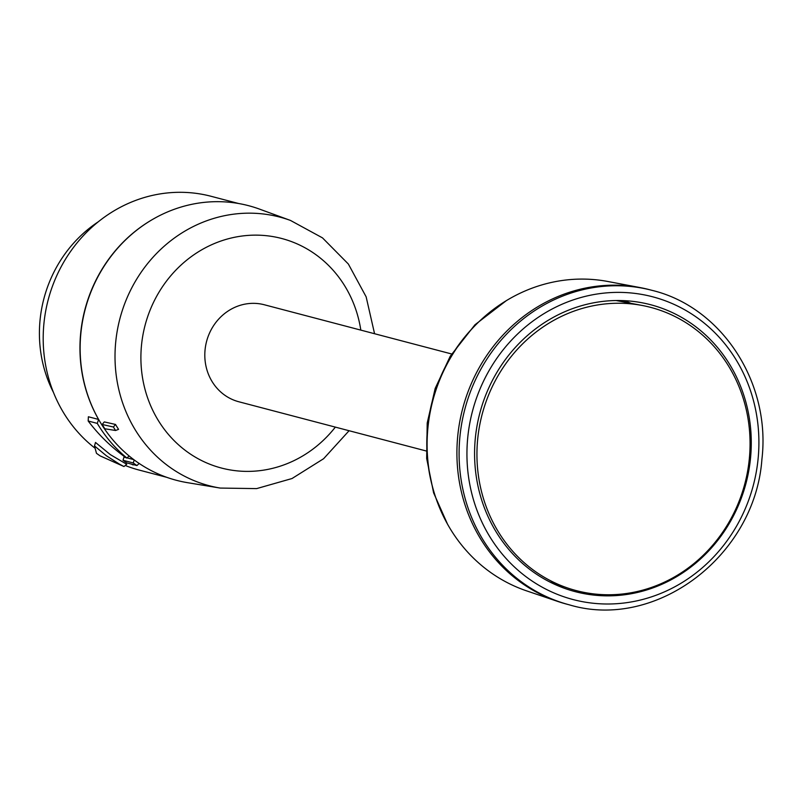 <?xml version="1.0" encoding="UTF-8"?>
<svg xmlns="http://www.w3.org/2000/svg" width="802" height="802" viewBox="0 0 802 802"><rect width="100%" height="100%" fill="white"/><g stroke="black" fill="none" stroke-linecap="round" stroke-linejoin="round"><path stroke-width="1.2" d="M640.046 305.081A146.415 135.849 -75.3 0 1 642.071 305.442A146.415 135.849 -75.3 0 1 744.898 483.526A146.415 135.849 -75.3 0 1 567.826 588.067A146.415 135.849 -75.3 0 1 477.741 438.594A146.415 135.849 -75.3 0 1 640.046 305.081M80.912 332.91A141.964 131.718 104.7 0 0 187.678 482.704L220.209 488.067A138.876 128.851 -75.3 0 1 115.769 341.532A138.876 128.851 -75.3 0 1 290.504 220.45L259.547 209.121A141.964 131.718 104.7 0 0 80.912 332.91M115.568 430.494L118.556 429.351A140.55 130.405 -75.3 0 1 115.518 424.448L104.29 421.912L102.175 424.479L113.413 427.005A143.789 133.413 104.7 0 0 115.568 430.494L104.831 428.769A144.771 134.325 -75.3 0 1 102.175 424.479M451.626 353.973L264.309 304.76A50.145 46.526 104.7 0 0 206.575 341.441A50.145 46.526 104.7 0 0 238.826 401.762L426.153 450.965M113.413 427.005L115.518 424.448M94.997 448.188A141.533 131.327 -75.3 0 1 61.834 409.792A141.533 131.327 -75.3 0 1 70.466 251.607A141.533 131.327 -75.3 0 1 211.157 196.31L238.595 203.507M94.506 445.932L95.498 442.453L110.305 454.604L126.736 464.298L123.959 466.533L119.418 464.117L106.435 455.797L94.506 445.932L96.461 453.29A144.771 134.325 -75.3 0 0 100.19 455.907L123.959 466.533M166.666 477.3L139.237 470.092A141.533 131.327 -75.3 0 1 125.242 465.491M88.18 421C98.957 435.195 111.618 447.476 126.185 457.862L126.896 458.042A144.771 134.325 -75.3 0 1 97.283 423.396L88.18 421L88.38 416.759L98.596 419.446A141.533 131.327 -75.3 0 1 154.976 218.084M133.764 459.626L127.087 457.872M125.673 457.501L124.019 457.06L123.017 460.268L126.736 462.874L136.952 465.561A144.771 134.325 -75.3 0 1 133.232 462.954L134.225 459.957M53.443 392.389A126.977 117.814 -75.3 0 1 98.255 221.813M126.896 458.042L129.112 455.957M139.177 463.456L136.952 465.561M97.283 423.396L98.596 419.446M123.017 460.268L133.232 462.954M652.046 290.354L649.861 289.783A162.585 150.856 104.7 0 0 640.267 287.617L607.836 281.492A160.27 148.701 104.7 0 0 432.749 400.86A160.27 148.701 104.7 0 0 526.573 590.853L557.821 601.46A162.585 150.856 104.7 0 0 567.235 604.287L569.43 604.868C656.166 630.843 755.073 555.736 761.9 459.356C771.083 383.065 721.96 307.176 652.046 290.354A162.585 150.856 104.7 0 0 464.829 409.281A162.585 150.856 104.7 0 0 569.43 604.868M640.267 287.617A162.585 150.856 104.7 0 0 462.644 408.709A162.585 150.856 104.7 0 0 557.821 601.46M750.461 458.744A148.34 137.633 104.7 0 0 642.913 302.945A148.34 137.633 104.7 0 0 479.807 413.22A148.34 137.633 104.7 0 0 567.656 589.41A148.34 137.633 104.7 0 0 750.461 458.744M360.82 330.113A118.666 110.105 104.7 0 0 209.172 245.883A118.666 110.105 104.7 0 0 161.874 425.942A118.666 110.105 104.7 0 0 335.346 427.115M131.879 464.388L133.182 464.949M476.338 324.299A157.974 146.576 104.7 0 0 433.08 488.959M758.05 459.325A156.52 145.232 104.7 0 0 554.032 308.018A156.52 145.232 104.7 0 0 526.693 577.219A156.52 145.232 104.7 0 0 758.05 459.325M631.034 303.356A146.014 135.478 104.7 0 0 624.146 300.66M550.192 582.182A146.014 135.478 104.7 0 0 550.733 582.272M628.658 302.915A145.844 135.317 104.7 0 0 622.853 300.61M549.631 581.901L567.826 588.067M616.046 300.529L642.071 305.442M220.209 488.067L256.63 488.608L292.008 478.533L323.617 458.714L349.081 430.724M290.504 220.45L322.494 237.873L348.359 264.028L366.143 296.83L374.564 333.722M506.273 300.69L474.954 324.78L450.203 356.288L435.185 388.419L427.205 423.055L426.664 458.453L433.611 492.849L447.556 524.217"/></g></svg>
